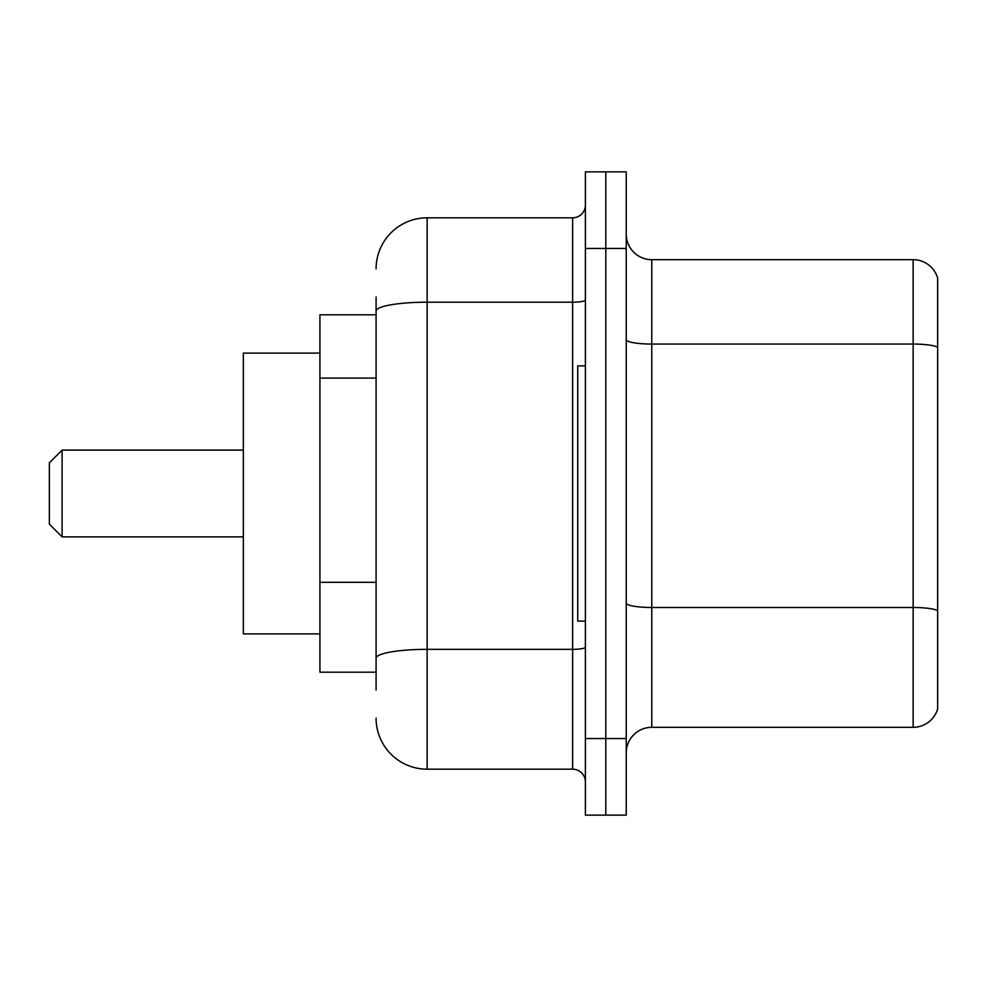 <?xml version="1.0" encoding="UTF-8"?>
<svg xmlns="http://www.w3.org/2000/svg" width="987" height="987" viewBox="0 0 987 987"><rect width="100%" height="100%" fill="white"/><g stroke="black" fill="none" stroke-linecap="round" stroke-linejoin="round"><path stroke-width="1.48" d="M376.084 314.816L319.924 314.816L319.924 672.184L376.084 672.184M376.084 690.049L376.084 296.951M585.39 738.547L585.39 815.126L605.808 815.126L605.808 738.547L605.808 815.126L626.239 815.126L626.239 738.547L605.808 738.547L605.808 248.453L605.808 738.547L585.39 738.547L585.39 248.453L605.808 248.453L605.808 171.874L605.808 248.453L626.239 248.453L626.239 738.547M626.239 248.453L626.239 171.874L585.39 171.874L585.39 248.453M376.084 268.871A51.053 51.053 0 0 1 427.137 217.819L427.137 769.181L572.633 769.181L572.633 217.819A12.757 12.757 0 0 0 585.39 205.062M427.137 217.819L572.633 217.819M585.39 781.938A12.757 12.757 0 0 0 572.633 769.181M427.137 769.181A51.053 51.053 0 0 1 376.084 718.129M626.239 752.847A25.526 25.526 0 0 1 651.765 727.32L913.148 727.32L913.148 259.68L651.765 259.68A25.526 25.526 0 0 1 626.239 234.153A25.526 25.526 0 0 0 651.765 259.68L651.765 727.32M937.65 278.063A25.526 25.526 0 0 0 913.148 259.68A25.526 25.526 0 0 1 937.65 278.063L937.65 708.937A25.526 25.526 0 0 1 913.148 727.32M937.65 347.597L937.65 610.669A25.526 4.429 180 0 0 913.148 607.486L651.765 607.486A25.526 4.429 0 0 1 626.239 603.057M62.107 536.891L62.107 450.109L49.35 462.866L49.35 524.134L62.107 536.891L243.345 536.891M319.924 353.112L243.345 353.112L243.345 633.888L319.924 633.888M585.39 365.869L577.74 365.869L577.74 621.131L585.39 621.131M376.084 378.095L319.924 378.095M376.084 582.305L319.924 582.305M585.39 647.127A12.757 2.221 0 0 1 572.633 649.347L427.137 649.347A51.053 8.871 180 0 0 376.084 658.206M376.084 311.053A51.053 8.871 180 0 1 427.137 302.195L572.633 302.195A12.757 2.221 0 0 0 585.39 299.974M937.65 347.251A25.526 4.429 180 0 0 913.148 344.056L651.765 344.056A25.526 4.429 0 0 1 626.239 339.627M62.107 450.109L243.345 450.109"/></g></svg>
